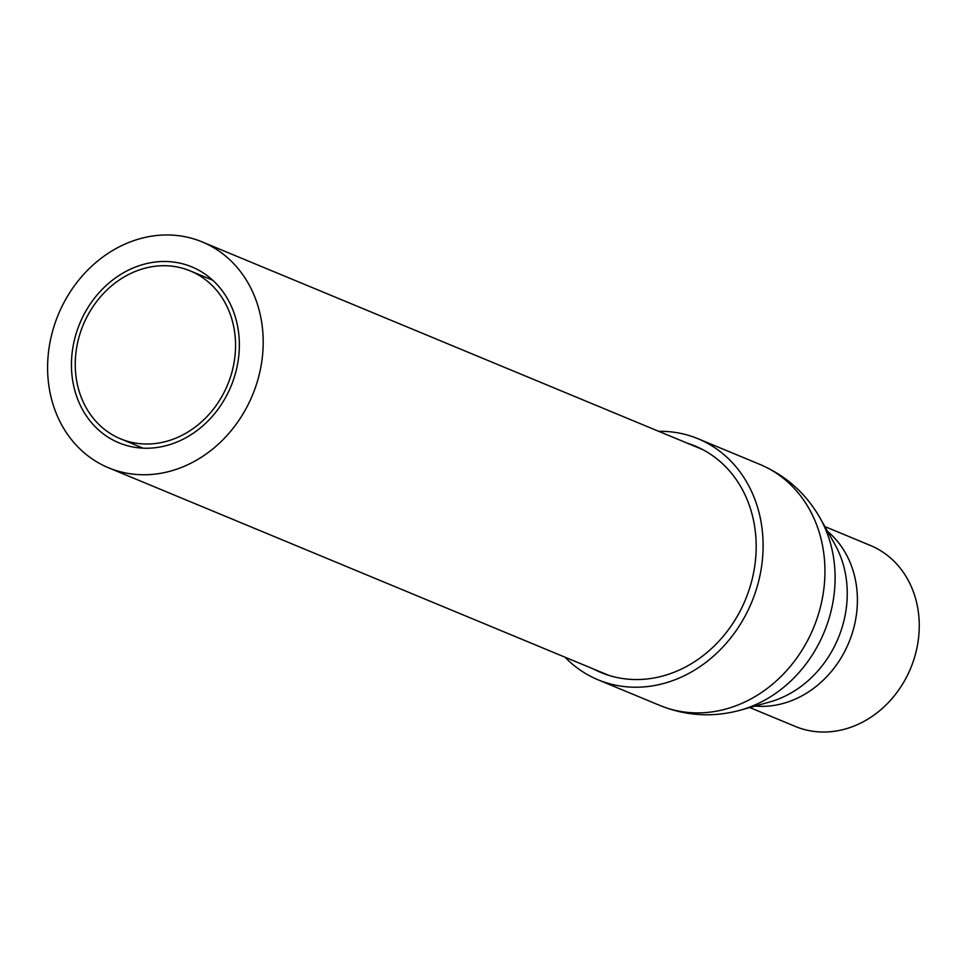 <?xml version="1.0" encoding="UTF-8"?>
<svg xmlns="http://www.w3.org/2000/svg" width="967" height="967" viewBox="0 0 967 967"><rect width="100%" height="100%" fill="white"/><g stroke="black" fill="none" stroke-linecap="round" stroke-linejoin="round"><path stroke-width="1.45" d="M137.677 266.215A95.213 81.869 112.5 0 1 191.889 266.916A95.213 81.869 112.5 0 1 238.764 355.941A95.213 81.869 112.5 0 1 173.105 443.515A95.213 81.869 112.5 0 1 118.905 442.813A95.213 81.869 112.5 0 1 72.029 353.789A95.213 81.869 112.5 0 1 137.677 266.215M178.133 468.693A122.253 105.113 112.5 0 1 108.546 467.786A122.253 105.113 112.5 0 1 48.35 353.475A122.253 105.113 112.5 0 1 132.648 241.037A122.253 105.113 112.5 0 1 202.248 241.943A122.253 105.113 112.5 0 1 262.444 356.255A122.253 105.113 112.5 0 1 178.133 468.693M138.486 270.228A90.91 78.158 112.5 0 1 190.233 270.893A90.91 78.158 112.5 0 1 234.993 355.892A90.91 78.158 112.5 0 1 172.307 439.502A90.91 78.158 112.5 0 1 120.561 438.837A90.91 78.158 112.5 0 1 75.801 353.837A90.91 78.158 112.5 0 1 138.486 270.228M593.412 668.971A122.652 105.451 -67.5 0 0 601.039 672.548A122.652 105.451 -67.5 0 0 670.868 673.455A122.652 105.451 -67.5 0 0 755.432 560.655A122.652 105.451 -67.5 0 0 695.043 445.98A122.652 105.451 -67.5 0 0 687.114 443.116M749.8 707.542L795.333 726.447A97.957 84.226 -67.5 0 0 851.105 727.16A97.957 84.226 -67.5 0 0 918.65 637.072A97.957 84.226 -67.5 0 0 870.421 545.473L824.875 526.58M564.982 657.161A130.485 112.184 -67.5 0 0 598.041 679.789A130.485 112.184 -67.5 0 0 672.319 680.756A130.485 112.184 -67.5 0 0 762.298 560.751A130.485 112.184 -67.5 0 0 698.053 438.752A130.485 112.184 -67.5 0 0 658.684 431.318M740.275 710.201L769.454 702.066A102.949 88.517 -67.5 0 0 775.631 700.108A102.949 88.517 -67.5 0 0 834.884 544.373L820.028 517.961A125.492 107.893 112.5 0 1 747.793 707.808A125.492 107.893 112.5 0 1 740.275 710.201C712.933 717.611 686.135 716.027 659.881 705.451A130.485 112.184 -67.5 0 0 734.158 706.418A130.485 112.184 -67.5 0 0 824.138 586.413A130.485 112.184 -67.5 0 0 759.893 464.402L698.053 438.752M827.571 531.379A97.957 84.226 112.5 0 1 854.719 624.041A97.957 84.226 112.5 0 1 789.265 701.51A97.957 84.226 112.5 0 1 755.094 706.067M608.968 675.425L108.546 467.786M702.683 449.57L202.248 241.943M212.728 280.225L190.233 270.893M143.043 448.168L120.561 438.837M659.881 705.451L598.041 679.789M759.893 464.402C785.917 475.522 805.958 493.375 820.028 517.961"/></g></svg>
